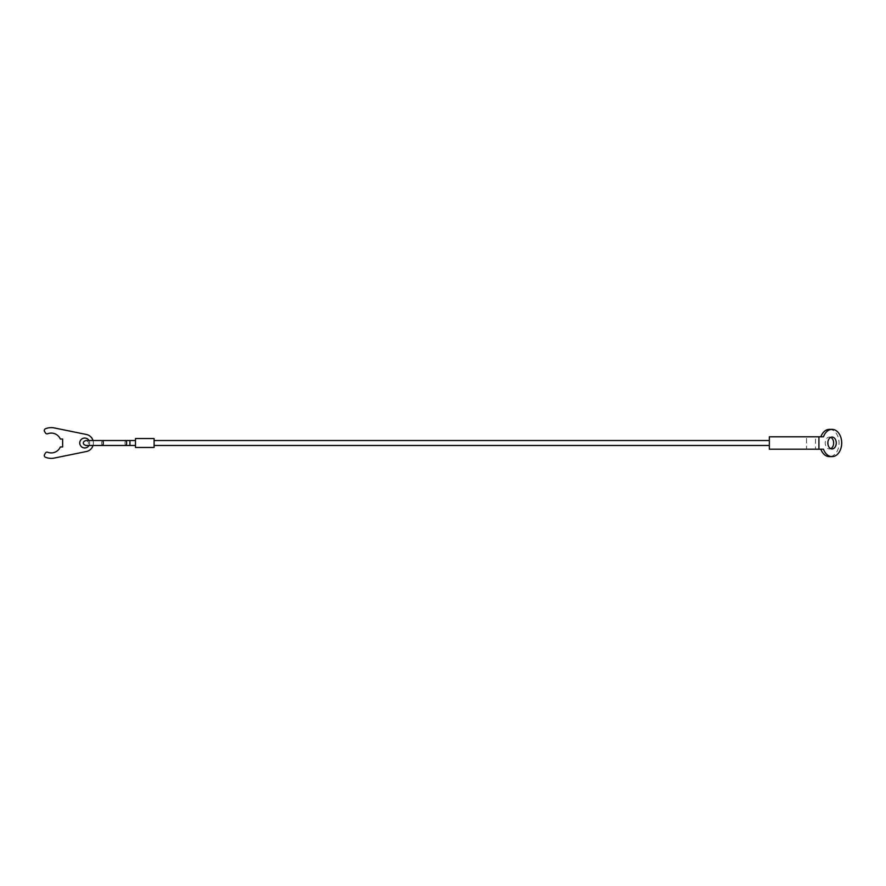 <?xml version="1.0" encoding="UTF-8"?>
<svg xmlns="http://www.w3.org/2000/svg" width="886" height="886" viewBox="0 0 886 886"><rect width="100%" height="100%" fill="white"/><g stroke="black" fill="none" stroke-linecap="round" stroke-linejoin="round"><path stroke-width="0.66" stroke-dasharray="4.43 3.32" d="M129.921 440.519L129.921 445.481L129.921 443L129.921 445.481L135.492 445.481L135.492 440.519L125.823 440.519A2.481 0.831 -90 0 1 126.643 443A2.481 0.831 -90 0 1 125.823 445.481A2.481 0.831 -90 0 1 124.992 443A2.481 0.831 -90 0 1 125.823 440.519L102.455 440.519A2.481 0.831 -90 0 1 103.274 443A2.481 0.831 -90 0 1 102.455 445.481A2.481 0.831 -90 0 1 101.624 443A2.481 0.831 -90 0 1 102.455 440.519A2.481 0.831 -90 0 0 101.624 443A2.481 0.831 -90 0 0 102.455 445.481L85.92 445.481C87.924 444.694 88.755 443.864 88.401 443C88.755 442.136 87.924 441.306 85.92 440.519L102.455 440.519M135.492 440.519L135.492 445.481M154.086 443L154.086 440.519L154.086 443M769.336 443L769.336 440.519L769.336 443M135.492 447.463L135.492 438.537L154.086 438.537L154.086 447.463L135.492 447.463M44.544 454.584A1.861 1.861 0 0 0 45.463 457.242A15.372 15.372 0 0 0 54.312 458.062L86.44 451.506A8.672 8.672 0 0 0 86.44 434.494L54.312 427.938A15.372 15.372 0 0 0 45.463 428.758A1.861 1.861 0 0 0 44.544 431.416L45.43 432.933A1.861 1.861 0 0 0 47.7 433.741A9.912 9.912 0 0 1 60.326 439.035L62.64 439.035L62.64 446.965L60.326 446.965A9.912 9.912 0 0 1 47.7 452.259A1.861 1.861 0 0 0 45.43 453.067L44.544 454.584M93.019 440.519A8.672 8.672 0 0 1 93.019 445.481M88.999 440.519A4.962 4.962 0 0 1 89.663 443A4.962 4.962 0 0 0 84.702 438.038A4.962 4.962 0 0 0 79.751 443A4.962 4.962 0 0 0 84.702 447.962A4.962 4.962 0 0 0 89.663 443A4.962 4.962 0 0 1 88.999 445.481M815.519 449.202L806.515 449.202L806.515 436.798L806.515 449.202L769.336 449.202L769.336 436.798L815.519 436.798L815.519 449.202L823.471 449.202M829.429 429.367A13.633 9.635 -90 0 1 839.075 443A13.633 9.635 -90 0 1 829.429 456.633M830.747 437.352A5.947 4.208 90 0 0 829.429 437.053A5.947 4.208 90 0 0 825.22 443A5.947 4.208 90 0 0 829.429 448.947A5.947 4.208 90 0 0 830.747 448.648M823.471 436.798L815.519 436.798M125.823 440.519A2.481 0.831 -90 0 0 124.992 443A2.481 0.831 -90 0 0 125.823 445.481L129.921 445.481M832.065 448.947L829.429 448.947M832.065 437.053L829.429 437.053"/><path stroke-width="1.33" d="M102.455 440.519A2.481 0.831 -90 0 1 103.274 443A2.481 0.831 -90 0 1 102.455 445.481L125.823 445.481A2.481 0.831 -90 0 0 126.643 443A2.481 0.831 -90 0 0 125.823 440.519L85.92 440.519C83.904 441.306 83.085 442.136 83.439 443C83.085 443.864 83.904 444.694 85.92 445.481L135.492 445.481M135.492 440.519L129.921 440.519L129.921 445.481M135.492 438.537L135.492 447.463L154.086 447.463L154.086 438.537L135.492 438.537M93.019 445.481A8.672 8.672 0 0 1 86.44 451.506L54.312 458.062A15.372 15.372 0 0 1 45.463 457.242A1.861 1.861 0 0 1 44.544 454.584L45.43 453.067A1.861 1.861 0 0 1 47.7 452.259A9.912 9.912 0 0 0 60.326 446.965L62.64 446.965L62.64 439.035L60.326 439.035A9.912 9.912 0 0 0 47.7 433.741A1.861 1.861 0 0 1 45.43 432.933L44.544 431.416A1.861 1.861 0 0 1 45.463 428.758A15.372 15.372 0 0 1 54.312 427.938L86.44 434.494A8.672 8.672 0 0 1 93.019 440.519M88.999 445.481A4.962 4.962 0 0 1 79.751 443A4.962 4.962 0 0 1 88.999 440.519M818.919 449.202L823.471 449.202A13.633 9.635 90 0 0 832.065 456.633A13.633 9.635 90 0 0 841.7 443A13.633 9.635 90 0 0 832.065 429.367A13.633 9.635 90 0 0 823.471 436.798L769.336 436.798L769.336 449.202L818.919 449.202L818.919 436.798M832.065 456.633L829.429 456.633A13.633 9.635 -90 0 1 820.846 449.202M836.262 443A5.947 4.208 -90 0 1 832.065 448.947A5.947 4.208 -90 0 1 827.856 443A5.947 4.208 -90 0 1 832.065 437.053A5.947 4.208 -90 0 1 836.262 443M830.747 448.648A5.947 4.208 90 0 0 833.637 443A5.947 4.208 90 0 0 830.747 437.352M820.846 436.798A13.633 9.635 -90 0 1 829.429 429.367L832.065 429.367M125.823 440.519L129.921 440.519M154.086 440.519L769.336 440.519M154.086 445.481L769.336 445.481"/></g></svg>
